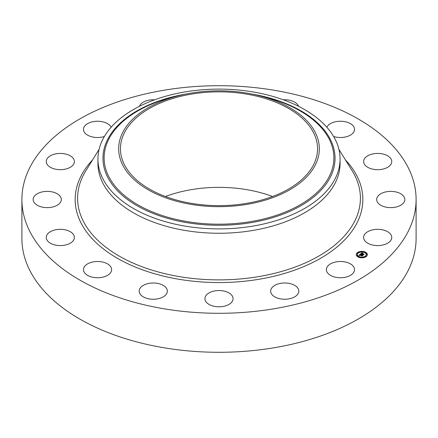 <?xml version="1.0" encoding="UTF-8"?>
<svg xmlns="http://www.w3.org/2000/svg" width="438" height="438" viewBox="0 0 438 438"><rect width="100%" height="100%" fill="white"/><g stroke="black" fill="none" stroke-linecap="round" stroke-linejoin="round"><path stroke-width="0.66" d="M353.959 267.333A14.076 8.13 180 0 1 354.528 269.622A14.076 8.13 180 0 1 342.456 277.67A14.076 8.13 180 0 1 326.945 271.91A14.076 8.13 180 0 1 326.376 269.622A14.076 8.13 180 0 1 338.448 261.579A14.076 8.13 180 0 1 353.959 267.333M416.1 199.504L416.1 238.496A197.1 113.792 180 0 1 274.489 347.69A197.1 113.792 180 0 1 21.9 238.496L21.9 199.504A197.1 113.792 180 0 1 163.511 90.31A197.1 113.792 180 0 1 416.1 199.504A197.1 113.792 180 0 1 274.489 308.697A197.1 113.792 180 0 1 21.9 199.504M340.074 159.005L340.074 163.347A121.074 69.905 180 0 1 253.087 230.426A121.074 69.905 180 0 1 97.926 163.347L97.926 159.005A121.074 69.905 180 0 1 102.821 139.322A121.074 69.905 180 0 1 184.913 91.931A121.074 69.905 180 0 1 340.074 159.005A121.074 69.905 180 0 1 335.18 178.682A121.074 69.905 180 0 1 253.087 226.079A121.074 69.905 180 0 1 97.926 159.005M315.267 165.049A100.324 57.92 180 0 1 190.754 204.322A100.324 57.92 180 0 1 122.733 132.435A100.324 57.92 180 0 1 180.04 95.369A100.324 57.92 180 0 1 257.96 95.369A100.324 57.92 180 0 1 315.267 165.049M191.253 94.148A98.55 56.896 180 0 1 317.55 148.739A98.55 56.896 180 0 1 246.747 203.336A98.55 56.896 180 0 1 120.45 148.739A98.55 56.896 180 0 1 191.253 94.148M165.427 196.498A98.55 56.896 180 0 1 191.253 189.659A98.55 56.896 180 0 1 272.573 196.498M104.375 136.492A14.076 8.13 180 0 1 84.041 131.674A14.076 8.13 180 0 1 83.472 129.385A14.076 8.13 180 0 1 95.544 121.337A14.076 8.13 180 0 1 111.055 127.097A14.076 8.13 180 0 1 111.137 127.255M388.648 232.354A14.076 8.13 180 0 1 391.764 237.451A14.076 8.13 180 0 1 382.369 245.116A14.076 8.13 180 0 1 366.721 242.553A14.076 8.13 180 0 1 363.606 237.451A14.076 8.13 180 0 1 373.001 229.786A14.076 8.13 180 0 1 388.648 232.354M49.352 166.654A14.076 8.13 180 0 1 46.236 161.556A14.076 8.13 180 0 1 55.631 153.891A14.076 8.13 180 0 1 71.279 156.459A14.076 8.13 180 0 1 74.394 161.556A14.076 8.13 180 0 1 64.999 169.221A14.076 8.13 180 0 1 49.352 166.654M298.727 291.993A14.076 8.13 180 0 1 283.972 299.236A14.076 8.13 180 0 1 270.651 291.122A14.076 8.13 180 0 1 270.733 290.252A14.076 8.13 180 0 1 285.483 283.003A14.076 8.13 180 0 1 298.809 291.122A14.076 8.13 180 0 1 298.727 291.993M326.863 127.255A14.076 8.13 180 0 1 336.488 121.583A14.076 8.13 180 0 1 354.528 129.385A14.076 8.13 180 0 1 344.416 137.182A14.076 8.13 180 0 1 333.625 136.492M379.193 153.475A14.076 8.13 180 0 1 391.764 161.556A14.076 8.13 180 0 1 376.176 169.637A14.076 8.13 180 0 1 363.606 161.556A14.076 8.13 180 0 1 379.193 153.475M162.104 297.451A14.076 8.13 180 0 1 147.195 298.453A14.076 8.13 180 0 1 139.191 291.122A14.076 8.13 180 0 1 144.441 284.788A14.076 8.13 180 0 1 159.35 283.786A14.076 8.13 180 0 1 167.349 291.122A14.076 8.13 180 0 1 162.104 297.451M397.507 192.37A14.076 8.13 180 0 1 404.838 199.504A14.076 8.13 180 0 1 384.011 206.637A14.076 8.13 180 0 1 378.405 195.605A14.076 8.13 180 0 1 397.507 192.37M101.512 277.424A14.076 8.13 180 0 1 83.472 269.622A14.076 8.13 180 0 1 93.584 261.825A14.076 8.13 180 0 1 111.624 269.622A14.076 8.13 180 0 1 101.512 277.424M139.465 106.303A14.076 8.13 180 0 1 154.63 99.798M58.807 245.532A14.076 8.13 180 0 1 46.236 237.451A14.076 8.13 180 0 1 61.824 229.37A14.076 8.13 180 0 1 74.394 237.451A14.076 8.13 180 0 1 58.807 245.532M283.37 99.798A14.076 8.13 180 0 1 298.535 106.303M40.493 206.637A14.076 8.13 180 0 1 33.162 199.504A14.076 8.13 180 0 1 53.989 192.37A14.076 8.13 180 0 1 59.595 203.402A14.076 8.13 180 0 1 40.493 206.637M231.357 302.565A14.076 8.13 180 0 1 215.518 306.545A14.076 8.13 180 0 1 204.924 298.667A14.076 8.13 180 0 1 206.643 294.769A14.076 8.13 180 0 1 222.482 290.794A14.076 8.13 180 0 1 233.076 298.667A14.076 8.13 180 0 1 231.357 302.565M364.909 251.921A5.574 3.219 180 0 1 367.389 254.598A5.574 3.219 180 0 1 364.438 257.435A5.574 3.219 180 0 1 358.717 257.276A5.574 3.219 180 0 1 356.236 254.598A5.574 3.219 180 0 1 359.182 251.757A5.574 3.219 180 0 1 364.909 251.921M364.339 252.343L364.241 252.48A4.391 2.535 180 0 1 366.206 254.598A4.391 2.535 180 0 1 363.885 256.832A4.391 2.535 180 0 1 359.374 256.706A4.391 2.535 180 0 1 357.419 254.598A4.391 2.535 180 0 1 359.74 252.359A4.391 2.535 180 0 1 364.252 252.491L364.92 252.206L364.241 252.206M360.447 254.078L360.846 254.467L359.937 254.713L362.5 255.518L361.881 256.055L359.817 255.02L359.702 255.469L359.664 254.965L359.374 255.261L359.647 255.54L358.826 255.469L360.425 254.062L360.518 254.44M360.66 254.067L361.032 254.434L360.66 254.171M360.551 254.483L360.195 254.697L362.828 255.442L362.133 256.038L362.697 255.485L360.096 254.708L360.567 254.478M361.958 252.737L362.341 253.164L361.175 253.624L362.122 253.991L361.366 253.597L362.138 253.191L361.454 253.591L363.162 253.722L362.292 254.056L363.748 254.401L363.086 254.976L360.551 253.952L362.045 252.879M362.21 252.759L362.56 253.148L362.21 252.879M363.359 253.673L362.418 253.356L363.359 253.673M362.576 254.024L364.126 254.319L363.25 255.009L363.994 254.369L362.489 254.029L362.856 253.783L362.576 254.067M357.857 252.835L357.331 253L357.857 252.835M361.027 251.615L360.501 251.773L361.027 251.615M366.146 256.033L365.62 256.197L366.146 256.033M366.885 253.876L366.36 254.035L366.885 253.876M358.853 257.15L359.379 256.991L358.853 257.15M356.735 255.321L357.26 255.157L356.735 255.321M362.598 257.582L363.124 257.418L362.598 257.582M362.292 254.056L363.381 254.719M361.175 253.624L362.122 254.27L362.204 253.92M363.31 254.451L363.31 254.73M362.237 253.892L362.237 254.166M362.122 253.991L362.122 254.27M362.034 252.857L362.034 253.137M362.018 252.835L362.018 253.115M362.116 255.573L359.937 254.713M360.425 254.062L360.425 254.336M364.427 252.031A5.574 3.219 0 0 0 361.131 251.68M360.507 251.746A5.574 3.219 0 0 0 357.507 252.825M357.342 252.95A5.574 3.219 0 0 0 356.242 254.735M367.383 254.735A5.574 3.219 0 0 0 364.92 252.2L364.821 252.343M359.198 257.44L359.379 256.991A4.391 2.535 0 0 0 362.45 257.38M363.058 257.303A4.391 2.535 0 0 0 366.206 254.872A4.391 2.535 0 0 0 366.195 254.735M357.424 254.735A4.391 2.535 0 0 0 357.419 254.872A4.391 2.535 0 0 0 358.957 256.799M357.43 253.137L357.479 253.438L357.906 253.137M365.719 256.334L366.113 256.641M366.464 254.171L366.513 254.473L366.94 254.171M356.685 255.294L356.735 255.595L357.162 255.294M338.919 149.374L352.168 170.787A141.403 81.638 180 0 1 258.809 276.581A141.403 81.638 180 0 1 116.174 254.286A141.403 81.638 180 0 1 85.832 170.787L99.081 149.374M345.423 159.892A143.845 83.05 180 0 1 259.499 279.192A143.845 83.05 180 0 1 107.102 251.691A143.845 83.05 180 0 1 92.577 159.892M252.217 94.088A116.043 66.998 180 0 1 330.345 177.144A116.043 66.998 0 0 1 186.331 222.564A116.043 66.998 0 0 1 107.655 139.415A116.043 66.998 180 0 1 185.783 94.088M257.96 95.369L263.616 96.743A114.882 66.33 180 0 1 329.234 176.536A114.882 66.33 180 0 1 186.654 221.508A114.882 66.33 180 0 1 108.766 139.191A114.882 66.33 180 0 1 174.384 96.743L180.04 95.369M362.002 252.814L362.002 253.093M366.206 254.872L366.206 254.598M357.419 254.872L357.419 254.598M358.005 253.274L358.005 253M357.331 253.274L357.331 253M361.18 252.053L361.18 251.773M360.501 252.053L360.501 251.773M366.294 256.471L366.294 256.197M365.62 256.471L365.62 256.197M367.039 254.314L367.039 254.035M366.36 254.314L366.36 254.035M356.587 255.436L356.587 255.157M357.26 255.436L357.26 255.157M362.445 257.697L362.445 257.418M363.124 257.697L363.124 257.418"/></g></svg>
